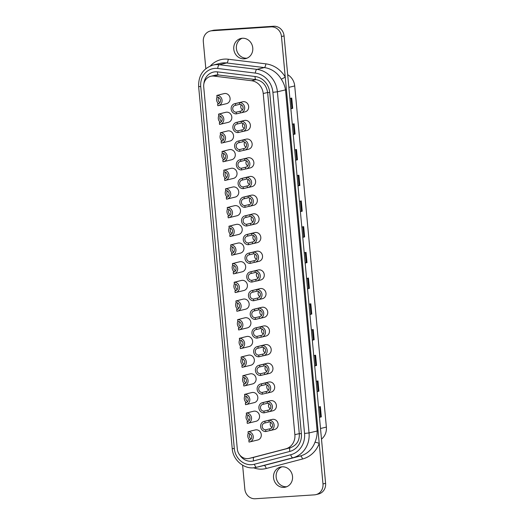 <?xml version="1.0" encoding="UTF-8"?>
<svg xmlns="http://www.w3.org/2000/svg" width="525" height="525" viewBox="0 0 525 525"><rect width="100%" height="100%" fill="white"/><g stroke="black" fill="none" stroke-linecap="round" stroke-linejoin="round"><path stroke-width="0.79" d="M269.692 428.846A3.452 3.163 -103.6 0 0 272.508 424.942A3.452 3.163 -103.6 0 0 269.056 421.988L265.046 422.96A3.452 3.163 -103.6 0 0 262.238 426.864A3.452 3.163 -103.6 0 0 265.683 429.811L265.84 431.53L269.857 430.559L269.692 428.846L265.683 429.811M267.96 410.163A3.452 3.163 -103.6 0 0 270.775 406.258A3.452 3.163 -103.6 0 0 267.323 403.305L263.314 404.27A3.452 3.163 -103.6 0 0 260.505 408.174A3.452 3.163 -103.6 0 0 263.95 411.127L264.108 412.84L268.118 411.876L267.96 410.163L263.95 411.127M266.228 391.479A3.452 3.163 -103.6 0 0 269.036 387.575A3.452 3.163 -103.6 0 0 265.591 384.622L261.581 385.586A3.452 3.163 -103.6 0 0 258.766 389.491A3.452 3.163 -103.6 0 0 262.218 392.444L262.375 394.157L266.385 393.192L266.228 391.479L262.218 392.444M264.495 372.789A3.452 3.163 -103.6 0 0 267.304 368.885A3.452 3.163 -103.6 0 0 263.858 365.938L259.849 366.903A3.452 3.163 -103.6 0 0 257.033 370.808A3.452 3.163 -103.6 0 0 260.485 373.761L260.643 375.473L264.652 374.509L264.495 372.789L260.485 373.761M262.762 354.106A3.452 3.163 -103.6 0 0 265.571 350.201A3.452 3.163 -103.6 0 0 262.126 347.248L258.116 348.219A3.452 3.163 -103.6 0 0 255.301 352.124A3.452 3.163 -103.6 0 0 258.746 355.077L258.91 356.79L262.92 355.819L262.762 354.106L258.746 355.077M261.03 335.423A3.452 3.163 -103.6 0 0 263.839 331.518A3.452 3.163 -103.6 0 0 260.393 328.565L256.377 329.536A3.452 3.163 -103.6 0 0 253.568 333.441A3.452 3.163 -103.6 0 0 257.014 336.387L257.178 338.107L261.188 337.135L261.03 335.423L257.014 336.387M259.298 316.739A3.452 3.163 -103.6 0 0 262.106 312.834A3.452 3.163 -103.6 0 0 258.661 309.881L254.645 310.846A3.452 3.163 -103.6 0 0 251.836 314.751A3.452 3.163 -103.6 0 0 255.281 317.704L255.439 319.417L259.455 318.452L259.298 316.739L255.281 317.704M257.558 298.056A3.452 3.163 -103.6 0 0 260.374 294.151A3.452 3.163 -103.6 0 0 256.922 291.198L252.912 292.162A3.452 3.163 -103.6 0 0 250.103 296.067A3.452 3.163 -103.6 0 0 253.549 299.02L253.706 300.733L257.723 299.768L257.558 298.056L253.549 299.02M255.826 279.366A3.452 3.163 -103.6 0 0 258.641 275.461A3.452 3.163 -103.6 0 0 255.189 272.514L251.18 273.479A3.452 3.163 -103.6 0 0 248.371 277.384A3.452 3.163 -103.6 0 0 251.816 280.337L251.974 282.05L255.99 281.085L255.826 279.366L251.816 280.337M254.093 260.682A3.452 3.163 -103.6 0 0 256.909 256.777A3.452 3.163 -103.6 0 0 253.457 253.824L249.447 254.796A3.452 3.163 -103.6 0 0 246.638 258.7A3.452 3.163 -103.6 0 0 250.084 261.653L250.241 263.366L254.251 262.395L254.093 260.682L250.084 261.653M252.361 241.999A3.452 3.163 -103.6 0 0 255.17 238.094A3.452 3.163 -103.6 0 0 251.724 235.141L247.715 236.112A3.452 3.163 -103.6 0 0 244.899 240.017A3.452 3.163 -103.6 0 0 248.351 242.963L248.509 244.683L252.518 243.712L252.361 241.999L248.351 242.963M250.628 223.315A3.452 3.163 -103.6 0 0 253.437 219.411A3.452 3.163 -103.6 0 0 249.992 216.457L245.982 217.422A3.452 3.163 -103.6 0 0 243.167 221.327A3.452 3.163 -103.6 0 0 246.619 224.28L246.776 225.993L250.786 225.028L250.628 223.315L246.619 224.28M248.896 204.632A3.452 3.163 -103.6 0 0 251.705 200.721A3.452 3.163 -103.6 0 0 248.259 197.774L244.25 198.739A3.452 3.163 -103.6 0 0 241.434 202.643A3.452 3.163 -103.6 0 0 244.88 205.597L245.044 207.309L249.053 206.345L248.896 204.632L244.88 205.597M247.163 185.942A3.452 3.163 -103.6 0 0 249.972 182.037A3.452 3.163 -103.6 0 0 246.527 179.084L242.511 180.055A3.452 3.163 -103.6 0 0 239.702 183.96A3.452 3.163 -103.6 0 0 243.147 186.913L243.311 188.626L247.321 187.661L247.163 185.942L243.147 186.913M245.431 167.258A3.452 3.163 -103.6 0 0 248.24 163.354A3.452 3.163 -103.6 0 0 244.794 160.401L240.778 161.372A3.452 3.163 -103.6 0 0 237.969 165.277A3.452 3.163 -103.6 0 0 241.415 168.23L241.572 169.942L245.588 168.971L245.431 167.258L241.415 168.23M243.692 148.575A3.452 3.163 -103.6 0 0 246.507 144.67A3.452 3.163 -103.6 0 0 243.055 141.717L239.046 142.688A3.452 3.163 -103.6 0 0 236.237 146.593A3.452 3.163 -103.6 0 0 239.682 149.54L239.84 151.259L243.856 150.288L243.692 148.575L239.682 149.54M241.959 129.892A3.452 3.163 -103.6 0 0 244.775 125.987A3.452 3.163 -103.6 0 0 241.323 123.034L237.313 123.998A3.452 3.163 -103.6 0 0 234.504 127.903A3.452 3.163 -103.6 0 0 237.95 130.856L238.107 132.569L242.123 131.604L241.959 129.892L237.95 130.856M269.056 421.988L268.898 420.276L264.889 421.24A5.178 4.745 -103.6 0 0 264.154 421.358A5.178 4.745 -103.6 0 0 260.669 427.101A5.178 4.745 -103.6 0 0 265.84 431.53M268.898 420.276A5.178 4.745 76.4 0 1 274.07 424.705A5.178 4.745 76.4 0 1 270.592 430.447L274.601 429.483A5.178 4.745 -103.6 0 0 278.079 423.734A5.178 4.745 -103.6 0 0 272.908 419.304A5.178 4.745 -103.6 0 0 272.173 419.423L264.154 421.358M267.323 403.305L267.166 401.592L263.156 402.557A5.178 4.745 -103.6 0 0 262.415 402.668A5.178 4.745 -103.6 0 0 258.937 408.417A5.178 4.745 -103.6 0 0 264.108 412.84M267.166 401.592A5.178 4.745 76.4 0 1 272.337 406.015A5.178 4.745 76.4 0 1 268.859 411.764L272.869 410.793A5.178 4.745 -103.6 0 0 276.347 405.051A5.178 4.745 -103.6 0 0 271.176 400.621A5.178 4.745 -103.6 0 0 270.441 400.733L262.415 402.668M265.591 384.622L265.433 382.909L261.424 383.873A5.178 4.745 -103.6 0 0 260.682 383.985A5.178 4.745 -103.6 0 0 257.204 389.734A5.178 4.745 -103.6 0 0 262.375 394.157M265.433 382.909A5.178 4.745 76.4 0 1 270.605 387.332A5.178 4.745 76.4 0 1 267.127 393.081L271.136 392.109A5.178 4.745 -103.6 0 0 274.614 386.367A5.178 4.745 -103.6 0 0 269.443 381.938A5.178 4.745 -103.6 0 0 268.708 382.049L260.682 383.985M263.858 365.938L263.701 364.219L259.685 365.19A5.178 4.745 -103.6 0 0 258.95 365.302A5.178 4.745 -103.6 0 0 255.472 371.044A5.178 4.745 -103.6 0 0 260.643 375.473M263.701 364.219A5.178 4.745 76.4 0 1 268.872 368.648A5.178 4.745 76.4 0 1 265.387 374.391L269.404 373.426A5.178 4.745 -103.6 0 0 272.882 367.684A5.178 4.745 -103.6 0 0 267.711 363.254A5.178 4.745 -103.6 0 0 266.976 363.366L258.95 365.302M262.126 347.248L261.968 345.535L257.952 346.507A5.178 4.745 -103.6 0 0 257.217 346.618A5.178 4.745 -103.6 0 0 253.739 352.36A5.178 4.745 -103.6 0 0 258.91 356.79M261.968 345.535A5.178 4.745 76.4 0 1 267.14 349.965A5.178 4.745 76.4 0 1 263.655 355.707L267.671 354.742A5.178 4.745 -103.6 0 0 271.149 348.994A5.178 4.745 -103.6 0 0 265.978 344.571A5.178 4.745 -103.6 0 0 265.243 344.682L257.217 346.618M260.393 328.565L260.236 326.852L256.22 327.817A5.178 4.745 -103.6 0 0 255.485 327.928A5.178 4.745 -103.6 0 0 252.007 333.677A5.178 4.745 -103.6 0 0 257.178 338.107M260.236 326.852A5.178 4.745 76.4 0 1 265.407 331.282A5.178 4.745 76.4 0 1 261.923 337.024L265.932 336.059A5.178 4.745 -103.6 0 0 269.417 330.31A5.178 4.745 -103.6 0 0 264.246 325.881A5.178 4.745 -103.6 0 0 263.511 325.999L255.485 327.928M258.661 309.881L258.497 308.168L254.487 309.133A5.178 4.745 -103.6 0 0 253.752 309.245A5.178 4.745 -103.6 0 0 250.268 314.993A5.178 4.745 -103.6 0 0 255.439 319.417M258.497 308.168A5.178 4.745 76.4 0 1 263.668 312.592A5.178 4.745 76.4 0 1 260.19 318.34L264.2 317.369A5.178 4.745 -103.6 0 0 267.684 311.627A5.178 4.745 -103.6 0 0 262.513 307.197A5.178 4.745 -103.6 0 0 261.772 307.309L253.752 309.245M256.922 291.198L256.764 289.478L252.755 290.45A5.178 4.745 -103.6 0 0 252.02 290.561A5.178 4.745 -103.6 0 0 248.535 296.31A5.178 4.745 -103.6 0 0 253.706 300.733M256.764 289.478A5.178 4.745 76.4 0 1 261.936 293.908A5.178 4.745 76.4 0 1 258.457 299.657L262.467 298.686A5.178 4.745 -103.6 0 0 265.952 292.943A5.178 4.745 -103.6 0 0 260.781 288.514A5.178 4.745 -103.6 0 0 260.039 288.625L252.02 290.561M255.189 272.514L255.032 270.795L251.022 271.766A5.178 4.745 -103.6 0 0 250.287 271.878A5.178 4.745 -103.6 0 0 246.802 277.62A5.178 4.745 -103.6 0 0 251.974 282.05M255.032 270.795A5.178 4.745 76.4 0 1 260.203 275.225A5.178 4.745 76.4 0 1 256.725 280.967L260.735 280.002A5.178 4.745 -103.6 0 0 264.213 274.253A5.178 4.745 -103.6 0 0 259.042 269.83A5.178 4.745 -103.6 0 0 258.307 269.942L250.287 271.878M253.457 253.824L253.299 252.112L249.29 253.083A5.178 4.745 -103.6 0 0 248.548 253.194A5.178 4.745 -103.6 0 0 245.07 258.937A5.178 4.745 -103.6 0 0 250.241 263.366M253.299 252.112A5.178 4.745 76.4 0 1 258.471 256.541A5.178 4.745 76.4 0 1 254.993 262.283L259.002 261.319A5.178 4.745 -103.6 0 0 262.48 255.57A5.178 4.745 -103.6 0 0 257.309 251.147A5.178 4.745 -103.6 0 0 256.574 251.258L248.548 253.194M251.724 235.141L251.567 233.428L247.557 234.393A5.178 4.745 -103.6 0 0 246.816 234.504A5.178 4.745 -103.6 0 0 243.338 240.253A5.178 4.745 -103.6 0 0 248.509 244.683M251.567 233.428A5.178 4.745 76.4 0 1 256.738 237.858A5.178 4.745 76.4 0 1 253.26 243.6L257.27 242.635A5.178 4.745 -103.6 0 0 260.748 236.887A5.178 4.745 -103.6 0 0 255.577 232.457A5.178 4.745 -103.6 0 0 254.842 232.568L246.816 234.504M249.992 216.457L249.834 214.745L245.818 215.709A5.178 4.745 -103.6 0 0 245.083 215.821A5.178 4.745 -103.6 0 0 241.605 221.57A5.178 4.745 -103.6 0 0 246.776 225.993M249.834 214.745A5.178 4.745 76.4 0 1 255.006 219.168A5.178 4.745 76.4 0 1 251.521 224.917L255.537 223.945A5.178 4.745 -103.6 0 0 259.015 218.203A5.178 4.745 -103.6 0 0 253.844 213.773A5.178 4.745 -103.6 0 0 253.109 213.885L245.083 215.821M248.259 197.774L248.102 196.055L244.086 197.026A5.178 4.745 -103.6 0 0 243.351 197.137A5.178 4.745 -103.6 0 0 239.873 202.886A5.178 4.745 -103.6 0 0 245.044 207.309M248.102 196.055A5.178 4.745 76.4 0 1 253.273 200.484A5.178 4.745 76.4 0 1 249.788 206.233L253.805 205.262A5.178 4.745 -103.6 0 0 257.283 199.52A5.178 4.745 -103.6 0 0 252.112 195.09A5.178 4.745 -103.6 0 0 251.377 195.202L243.351 197.137M246.527 179.084L246.369 177.371L242.353 178.343A5.178 4.745 -103.6 0 0 241.618 178.454A5.178 4.745 -103.6 0 0 238.14 184.196A5.178 4.745 -103.6 0 0 243.311 188.626M246.369 177.371A5.178 4.745 76.4 0 1 251.541 181.801A5.178 4.745 76.4 0 1 248.056 187.543L252.066 186.578A5.178 4.745 -103.6 0 0 255.55 180.83A5.178 4.745 -103.6 0 0 250.379 176.407A5.178 4.745 -103.6 0 0 249.644 176.518L241.618 178.454M244.794 160.401L244.63 158.688L240.621 159.659A5.178 4.745 -103.6 0 0 239.886 159.771A5.178 4.745 -103.6 0 0 236.401 165.513A5.178 4.745 -103.6 0 0 241.572 169.942M244.63 158.688A5.178 4.745 76.4 0 1 249.802 163.118A5.178 4.745 76.4 0 1 246.323 168.86L250.333 167.895A5.178 4.745 -103.6 0 0 253.818 162.146A5.178 4.745 -103.6 0 0 248.647 157.723A5.178 4.745 -103.6 0 0 247.905 157.835L239.886 159.771M243.055 141.717L242.898 140.004L238.888 140.969A5.178 4.745 -103.6 0 0 238.153 141.081A5.178 4.745 -103.6 0 0 234.668 146.829A5.178 4.745 -103.6 0 0 239.84 151.259M242.898 140.004A5.178 4.745 76.4 0 1 248.069 144.434A5.178 4.745 76.4 0 1 244.591 150.176L248.601 149.212A5.178 4.745 -103.6 0 0 252.085 143.463A5.178 4.745 -103.6 0 0 246.914 139.033A5.178 4.745 -103.6 0 0 246.173 139.145L238.153 141.081M241.323 123.034L241.165 121.321L237.156 122.286A5.178 4.745 -103.6 0 0 236.421 122.397A5.178 4.745 -103.6 0 0 232.936 128.146A5.178 4.745 -103.6 0 0 238.107 132.569M241.165 121.321A5.178 4.745 76.4 0 1 246.337 125.744A5.178 4.745 76.4 0 1 242.858 131.493L246.868 130.522A5.178 4.745 -103.6 0 0 250.346 124.779A5.178 4.745 -103.6 0 0 245.175 120.35A5.178 4.745 -103.6 0 0 244.44 120.461L236.421 122.397M249.795 440.088L248.83 440.324A3.452 3.163 -103.6 0 0 251.639 436.419A3.452 3.163 -103.6 0 0 248.194 433.466L248.036 431.753L252.046 430.782A5.178 4.745 -103.6 0 0 251.311 430.894A5.178 4.745 -103.6 0 0 250.602 431.13M248.056 421.404L247.098 421.641A3.452 3.163 -103.6 0 0 249.907 417.736A3.452 3.163 -103.6 0 0 246.461 414.783L246.304 413.07L250.313 412.099A5.178 4.745 -103.6 0 0 249.578 412.21A5.178 4.745 -103.6 0 0 248.87 412.447M246.323 402.721L245.365 402.951A3.452 3.163 -103.6 0 0 248.174 399.046A3.452 3.163 -103.6 0 0 244.729 396.099L244.571 394.38L248.581 393.415A5.178 4.745 -103.6 0 0 247.846 393.527A5.178 4.745 -103.6 0 0 247.137 393.763M244.591 384.038L243.633 384.267A3.452 3.163 -103.6 0 0 246.442 380.363A3.452 3.163 -103.6 0 0 242.996 377.409L242.832 375.697L246.848 374.732A5.178 4.745 -103.6 0 0 246.107 374.843A5.178 4.745 -103.6 0 0 245.405 375.08M242.858 365.354L241.894 365.584A3.452 3.163 -103.6 0 0 244.709 361.679A3.452 3.163 -103.6 0 0 241.264 358.726L241.1 357.013L245.116 356.042A5.178 4.745 -103.6 0 0 244.374 356.16A5.178 4.745 -103.6 0 0 243.672 356.39M241.126 346.664L240.161 346.9A3.452 3.163 -103.6 0 0 242.977 342.996A3.452 3.163 -103.6 0 0 239.525 340.042L239.367 338.33L243.377 337.358A5.178 4.745 -103.6 0 0 242.642 337.47A5.178 4.745 -103.6 0 0 241.94 337.706M239.393 327.981L238.429 328.217A3.452 3.163 -103.6 0 0 241.244 324.312A3.452 3.163 -103.6 0 0 237.792 321.359L237.635 319.64L241.644 318.675A5.178 4.745 -103.6 0 0 240.909 318.787A5.178 4.745 -103.6 0 0 240.201 319.023M237.661 309.297L236.696 309.527A3.452 3.163 -103.6 0 0 239.505 305.622A3.452 3.163 -103.6 0 0 236.06 302.676L235.902 300.956L239.912 299.992A5.178 4.745 -103.6 0 0 239.177 300.103A5.178 4.745 -103.6 0 0 238.468 300.339M235.928 290.614L234.964 290.843A3.452 3.163 -103.6 0 0 237.773 286.939A3.452 3.163 -103.6 0 0 234.327 283.986L234.17 282.273L238.179 281.308A5.178 4.745 -103.6 0 0 237.444 281.42A5.178 4.745 -103.6 0 0 236.736 281.656M234.189 271.93L233.231 272.16A3.452 3.163 -103.6 0 0 236.04 268.255A3.452 3.163 -103.6 0 0 232.595 265.302L232.437 263.589L236.447 262.618A5.178 4.745 -103.6 0 0 235.712 262.73A5.178 4.745 -103.6 0 0 235.003 262.966M232.457 253.24L231.499 253.477A3.452 3.163 -103.6 0 0 234.308 249.572A3.452 3.163 -103.6 0 0 230.862 246.619L230.705 244.906L234.714 243.935A5.178 4.745 -103.6 0 0 233.979 244.046A5.178 4.745 -103.6 0 0 233.271 244.282M230.724 234.557L229.766 234.793A3.452 3.163 -103.6 0 0 232.575 230.882A3.452 3.163 -103.6 0 0 229.13 227.935L228.966 226.216L232.982 225.251A5.178 4.745 -103.6 0 0 232.24 225.363A5.178 4.745 -103.6 0 0 231.538 225.599M228.992 215.873L228.027 216.103A3.452 3.163 -103.6 0 0 230.843 212.198A3.452 3.163 -103.6 0 0 227.397 209.245L227.233 207.532L231.249 206.568A5.178 4.745 -103.6 0 0 230.508 206.679A5.178 4.745 -103.6 0 0 229.806 206.916M227.259 197.19L226.295 197.42A3.452 3.163 -103.6 0 0 229.11 193.515A3.452 3.163 -103.6 0 0 225.658 190.562L225.501 188.849L229.51 187.884A5.178 4.745 -103.6 0 0 228.775 187.996A5.178 4.745 -103.6 0 0 228.073 188.232M225.527 178.507L224.562 178.736A3.452 3.163 -103.6 0 0 227.377 174.832A3.452 3.163 -103.6 0 0 223.926 171.878L223.768 170.166L227.778 169.194A5.178 4.745 -103.6 0 0 227.043 169.306A5.178 4.745 -103.6 0 0 226.334 169.542M223.794 159.817L222.83 160.053A3.452 3.163 -103.6 0 0 225.638 156.148A3.452 3.163 -103.6 0 0 222.193 153.195L222.036 151.482L226.045 150.511A5.178 4.745 -103.6 0 0 225.31 150.623A5.178 4.745 -103.6 0 0 224.602 150.859M222.062 141.133L221.097 141.369A3.452 3.163 -103.6 0 0 223.906 137.458A3.452 3.163 -103.6 0 0 220.461 134.512L220.303 132.792L224.313 131.827A5.178 4.745 -103.6 0 0 223.578 131.939A5.178 4.745 -103.6 0 0 222.869 132.175M220.323 122.45L219.365 122.679A3.452 3.163 -103.6 0 0 222.173 118.775A3.452 3.163 -103.6 0 0 218.728 115.822L218.571 114.109L222.58 113.144A5.178 4.745 -103.6 0 0 221.845 113.256A5.178 4.745 -103.6 0 0 221.137 113.492M248.246 433.46A5.178 4.745 -103.6 0 0 249.841 440.068M248.83 440.324L248.988 442.037A5.178 4.745 -103.6 0 0 249.723 441.925L257.749 439.989A5.178 4.745 -103.6 0 0 261.227 434.241A5.178 4.745 -103.6 0 0 256.056 429.817A5.178 4.745 -103.6 0 0 255.321 429.929L251.311 430.894M246.514 414.776A5.178 4.745 -103.6 0 0 248.108 421.385M247.098 421.641L247.255 423.353A5.178 4.745 -103.6 0 0 247.99 423.242L256.016 421.306A5.178 4.745 -103.6 0 0 259.494 415.557A5.178 4.745 -103.6 0 0 254.323 411.134A5.178 4.745 -103.6 0 0 253.588 411.246L249.578 412.21M244.781 396.093A5.178 4.745 -103.6 0 0 246.376 402.701M245.365 402.951L245.523 404.67A5.178 4.745 -103.6 0 0 246.258 404.552L254.284 402.623A5.178 4.745 -103.6 0 0 257.762 396.874A5.178 4.745 -103.6 0 0 252.591 392.444A5.178 4.745 -103.6 0 0 251.856 392.556L247.846 393.527M243.049 377.409A5.178 4.745 -103.6 0 0 244.643 384.011M243.633 384.267L243.79 385.98A5.178 4.745 -103.6 0 0 244.525 385.868L252.551 383.933A5.178 4.745 -103.6 0 0 256.029 378.19A5.178 4.745 -103.6 0 0 250.858 373.761A5.178 4.745 -103.6 0 0 250.123 373.872L246.107 374.843M241.316 358.726A5.178 4.745 -103.6 0 0 242.911 365.328M241.894 365.584L242.058 367.297A5.178 4.745 -103.6 0 0 242.793 367.185L250.819 365.249A5.178 4.745 -103.6 0 0 254.297 359.507A5.178 4.745 -103.6 0 0 249.126 355.077A5.178 4.745 -103.6 0 0 248.391 355.189L244.374 356.16M239.584 340.036A5.178 4.745 -103.6 0 0 241.172 346.644M240.161 346.9L240.325 348.613A5.178 4.745 -103.6 0 0 241.06 348.502L249.08 346.566A5.178 4.745 -103.6 0 0 252.564 340.817A5.178 4.745 -103.6 0 0 247.393 336.394A5.178 4.745 -103.6 0 0 246.658 336.505L242.642 337.47M237.845 321.353A5.178 4.745 -103.6 0 0 239.439 327.961M238.429 328.217L238.586 329.93A5.178 4.745 -103.6 0 0 239.328 329.818L247.347 327.882A5.178 4.745 -103.6 0 0 250.832 322.133A5.178 4.745 -103.6 0 0 245.661 317.71A5.178 4.745 -103.6 0 0 244.919 317.822L240.909 318.787M236.112 302.669A5.178 4.745 -103.6 0 0 237.707 309.277M236.696 309.527L236.854 311.246A5.178 4.745 -103.6 0 0 237.595 311.128L245.615 309.192A5.178 4.745 -103.6 0 0 249.099 303.45A5.178 4.745 -103.6 0 0 243.928 299.02A5.178 4.745 -103.6 0 0 243.187 299.132L239.177 300.103M234.38 283.986A5.178 4.745 -103.6 0 0 235.974 290.588M234.964 290.843L235.121 292.556A5.178 4.745 -103.6 0 0 235.856 292.445L243.882 290.509A5.178 4.745 -103.6 0 0 247.36 284.767A5.178 4.745 -103.6 0 0 242.189 280.337A5.178 4.745 -103.6 0 0 241.454 280.448L237.444 281.42M232.647 265.302A5.178 4.745 -103.6 0 0 234.242 271.904M233.231 272.16L233.389 273.873A5.178 4.745 -103.6 0 0 234.124 273.761L242.15 271.825A5.178 4.745 -103.6 0 0 245.628 266.083A5.178 4.745 -103.6 0 0 240.457 261.653A5.178 4.745 -103.6 0 0 239.722 261.765L235.712 262.73M230.915 246.612A5.178 4.745 -103.6 0 0 232.509 253.221M231.499 253.477L231.656 255.189A5.178 4.745 -103.6 0 0 232.391 255.078L240.417 253.142A5.178 4.745 -103.6 0 0 243.895 247.393A5.178 4.745 -103.6 0 0 238.724 242.97A5.178 4.745 -103.6 0 0 237.989 243.082L233.979 244.046M229.182 227.929A5.178 4.745 -103.6 0 0 230.777 234.537M229.766 234.793L229.924 236.506A5.178 4.745 -103.6 0 0 230.659 236.394L238.685 234.458A5.178 4.745 -103.6 0 0 242.163 228.71A5.178 4.745 -103.6 0 0 236.992 224.28A5.178 4.745 -103.6 0 0 236.257 224.398L232.24 225.363M227.45 209.245A5.178 4.745 -103.6 0 0 229.044 215.854M228.027 216.103L228.191 217.823A5.178 4.745 -103.6 0 0 228.926 217.704L236.952 215.768A5.178 4.745 -103.6 0 0 240.43 210.026A5.178 4.745 -103.6 0 0 235.259 205.597A5.178 4.745 -103.6 0 0 234.524 205.708L230.508 206.679M225.717 190.562A5.178 4.745 -103.6 0 0 227.305 197.164M226.295 197.42L226.459 199.132A5.178 4.745 -103.6 0 0 227.194 199.021L235.213 197.085A5.178 4.745 -103.6 0 0 238.698 191.343A5.178 4.745 -103.6 0 0 233.527 186.913A5.178 4.745 -103.6 0 0 232.792 187.025L228.775 187.996M223.978 171.878A5.178 4.745 -103.6 0 0 225.573 178.48M224.562 178.736L224.72 180.449A5.178 4.745 -103.6 0 0 225.461 180.338L233.481 178.402A5.178 4.745 -103.6 0 0 236.965 172.659A5.178 4.745 -103.6 0 0 231.794 168.23A5.178 4.745 -103.6 0 0 231.052 168.341L227.043 169.306M222.246 153.188A5.178 4.745 -103.6 0 0 223.84 159.797M222.83 160.053L222.987 161.766A5.178 4.745 -103.6 0 0 223.729 161.654L231.748 159.718A5.178 4.745 -103.6 0 0 235.233 153.969A5.178 4.745 -103.6 0 0 230.062 149.546A5.178 4.745 -103.6 0 0 229.32 149.658L225.31 150.623M220.513 134.505A5.178 4.745 -103.6 0 0 222.108 141.113M221.097 141.369L221.255 143.082A5.178 4.745 -103.6 0 0 221.99 142.971L230.016 141.035A5.178 4.745 -103.6 0 0 233.494 135.286A5.178 4.745 -103.6 0 0 228.323 130.856A5.178 4.745 -103.6 0 0 227.588 130.974L223.578 131.939M218.781 115.822A5.178 4.745 -103.6 0 0 220.375 122.43M219.365 122.679L219.522 124.399A5.178 4.745 -103.6 0 0 220.257 124.281L228.283 122.345A5.178 4.745 -103.6 0 0 231.761 116.603A5.178 4.745 -103.6 0 0 226.59 112.173A5.178 4.745 -103.6 0 0 225.855 112.284L221.845 113.256M240.227 111.208A3.452 3.163 -103.6 0 0 243.042 107.297A3.452 3.163 -103.6 0 0 239.59 104.35L235.581 105.315A3.452 3.163 -103.6 0 0 232.772 109.22A3.452 3.163 -103.6 0 0 236.217 112.173L236.375 113.886L240.384 112.921L240.227 111.208L236.217 112.173M239.59 104.35L239.433 102.631L235.423 103.602A5.178 4.745 -103.6 0 0 234.682 103.714A5.178 4.745 -103.6 0 0 231.203 109.463A5.178 4.745 -103.6 0 0 236.375 113.886M239.433 102.631A5.178 4.745 76.4 0 1 244.604 107.061A5.178 4.745 76.4 0 1 241.126 112.809L245.136 111.838A5.178 4.745 -103.6 0 0 248.614 106.096A5.178 4.745 -103.6 0 0 243.442 101.666A5.178 4.745 -103.6 0 0 242.707 101.778L234.682 103.714M218.59 103.766L217.632 103.996A3.452 3.163 -103.6 0 0 220.441 100.091A3.452 3.163 -103.6 0 0 216.996 97.138L216.838 95.425L220.848 94.461A5.178 4.745 -103.6 0 0 220.113 94.572A5.178 4.745 -103.6 0 0 219.404 94.808M217.048 97.138A5.178 4.745 -103.6 0 0 218.643 103.74M217.632 103.996L217.79 105.709A5.178 4.745 -103.6 0 0 218.525 105.597L226.551 103.661A5.178 4.745 -103.6 0 0 230.029 97.919A5.178 4.745 -103.6 0 0 224.857 93.489A5.178 4.745 -103.6 0 0 224.123 93.601L220.113 94.572M247.748 458.633A10.349 9.489 -103.6 0 0 249.224 458.41A10.349 9.489 -103.6 0 0 249.382 458.364L285.666 448.882A13.801 12.652 -103.6 0 0 294.873 434.687L263.222 93.542A13.801 12.652 -103.6 0 0 251.514 80.725L213.918 76.099A10.349 9.489 -103.6 0 0 210.787 76.276A10.349 9.489 -103.6 0 0 203.72 86.96L237.3 448.973A10.349 9.489 -103.6 0 0 247.748 458.633M282.076 466.804A10.349 9.489 76.4 0 1 292.418 475.657A10.349 9.489 76.4 0 1 285.456 487.148A10.349 9.489 76.4 0 1 283.986 487.377A10.349 9.489 76.4 0 1 273.643 478.518A10.349 9.489 76.4 0 1 280.599 467.027A10.349 9.489 76.4 0 1 282.076 466.804M286.735 486.734A10.349 9.489 76.4 0 1 286.591 486.747A10.349 9.489 76.4 0 1 276.393 478.61A10.349 9.489 76.4 0 1 281.932 466.817M242.32 38.253A10.349 9.489 76.4 0 1 252.663 47.112A10.349 9.489 76.4 0 1 245.7 58.603A10.349 9.489 76.4 0 1 244.23 58.826A10.349 9.489 76.4 0 1 233.887 49.967A10.349 9.489 76.4 0 1 240.844 38.476A10.349 9.489 76.4 0 1 242.32 38.253M246.98 58.183A10.349 9.489 76.4 0 1 246.835 58.196A10.349 9.489 76.4 0 1 236.637 50.059A10.349 9.489 76.4 0 1 242.176 38.266M316.129 381.353L317.979 380.907L318.931 391.191L317.087 391.637M311.358 329.93L313.208 329.483L314.16 339.767L312.316 340.213M306.587 278.499L308.438 278.053L309.389 288.343L307.545 288.783M301.816 227.076L303.667 226.629L304.618 236.913L302.774 237.359M297.045 175.652L298.896 175.206L299.847 185.489L298.003 185.935M292.274 124.222L294.125 123.775L295.076 134.065L293.232 134.505M287.68 74.707A13.801 12.652 76.4 0 1 294.715 85.943L326.366 427.087A13.801 12.652 76.4 0 1 321.49 439.11M289.892 98.51L291.743 98.063L292.694 108.347L290.843 108.793M294.663 149.933L296.507 149.487L297.465 159.777L295.614 160.223M299.434 201.364L301.278 200.918L302.236 211.201L300.385 211.647M304.205 252.787L306.049 252.341L307.007 262.625L305.156 263.071M308.976 304.211L310.82 303.765L311.778 314.055L309.927 314.501M313.747 355.642L315.591 355.195L316.549 365.479L314.698 365.925M318.517 407.065L320.362 406.619L321.32 416.902L319.469 417.349M205.826 68.677L203.319 41.685A10.349 9.489 76.4 0 1 210.387 30.995A10.349 9.489 76.4 0 1 211.857 30.772L271.031 26.88A10.349 9.489 76.4 0 1 281.479 36.54L322.98 483.945A10.349 9.489 76.4 0 1 315.919 494.629A10.349 9.489 76.4 0 1 314.442 494.858L255.275 498.75A10.349 9.489 76.4 0 1 244.827 489.09L242.616 465.235M210.387 30.995L212.993 30.371A10.349 9.489 76.4 0 1 214.469 30.142L273.637 26.25A10.349 9.489 76.4 0 1 284.084 35.91L325.592 483.315A10.349 9.489 76.4 0 1 318.524 494.005L315.919 494.629M281.236 79.118A24.15 22.148 -103.6 0 0 264.259 67.587L226.662 62.961L219.312 64.733L256.902 69.359A24.15 22.148 76.4 0 1 277.397 91.79L309.041 432.935A24.15 22.148 76.4 0 1 292.937 457.774L256.653 467.257A20.698 18.985 76.4 0 1 256.331 467.342L263.681 465.563A20.698 18.985 -103.6 0 0 264.003 465.485L300.287 455.995A24.15 22.148 -103.6 0 0 314.934 442.378C316.483 438.742 317.225 434.943 317.152 430.973L285.508 89.834C284.852 86.002 283.428 82.432 281.236 79.118A3.452 0.433 149.4 0 0 285.233 77.031A27.602 25.312 76.4 0 0 265.827 63.853L228.237 59.227A3.452 1.299 -83 0 1 226.662 62.961A20.698 18.985 -103.6 0 0 223.342 62.862A20.698 18.985 -103.6 0 0 220.395 63.315L213.038 65.087A20.698 18.985 76.4 0 1 215.985 64.641A20.698 18.985 76.4 0 1 219.312 64.733A3.452 1.299 97 0 0 217.737 68.467A17.246 15.816 -103.6 0 0 214.968 68.388A17.246 15.816 -103.6 0 0 200.734 86.572L234.314 448.58A17.246 15.816 -103.6 0 0 254.448 464.238L290.732 454.755A20.698 18.985 -103.6 0 0 304.546 433.46L272.895 92.321A20.698 18.985 -103.6 0 0 255.327 73.093L217.737 68.467M216.766 74.937A10.349 9.489 -103.6 0 0 215.467 75.147L218.413 74.983A3.452 1.299 -83 0 1 217.501 71.879L255.091 76.506A17.246 15.816 76.4 0 1 269.732 92.531L301.376 433.67A17.246 15.816 76.4 0 1 289.872 451.415L253.588 460.904A13.801 12.652 76.4 0 1 239.662 454.88M249.382 458.364L290.325 447.753A3.452 1.378 -104.7 0 1 290.345 447.753M218.525 105.597A5.178 4.745 -103.6 0 0 222.009 99.855A5.178 4.745 -103.6 0 0 216.838 95.425M218.702 97.545A3.452 3.163 -103.6 0 0 219.929 102.624M241.126 112.809A5.178 4.745 76.4 0 1 240.384 112.921M235.423 103.602L235.581 105.315M242.53 109.837A3.452 3.163 76.4 0 1 241.303 104.751M220.257 124.281A5.178 4.745 -103.6 0 0 223.742 118.538A5.178 4.745 -103.6 0 0 218.571 114.109M221.99 142.971A5.178 4.745 -103.6 0 0 225.474 137.222A5.178 4.745 -103.6 0 0 220.303 132.792M223.729 161.654A5.178 4.745 -103.6 0 0 227.207 155.905A5.178 4.745 -103.6 0 0 222.036 151.482M225.461 180.338A5.178 4.745 -103.6 0 0 228.939 174.595A5.178 4.745 -103.6 0 0 223.768 170.166M227.194 199.021A5.178 4.745 -103.6 0 0 230.672 193.279A5.178 4.745 -103.6 0 0 225.501 188.849M228.926 217.704A5.178 4.745 -103.6 0 0 232.404 211.962A5.178 4.745 -103.6 0 0 227.233 207.532M230.659 236.394A5.178 4.745 -103.6 0 0 234.137 230.646A5.178 4.745 -103.6 0 0 228.966 226.216M232.391 255.078A5.178 4.745 -103.6 0 0 235.876 249.329A5.178 4.745 -103.6 0 0 230.705 244.906M234.124 273.761A5.178 4.745 -103.6 0 0 237.608 268.019A5.178 4.745 -103.6 0 0 232.437 263.589M235.856 292.445A5.178 4.745 -103.6 0 0 239.341 286.702A5.178 4.745 -103.6 0 0 234.17 282.273M237.595 311.128A5.178 4.745 -103.6 0 0 241.073 305.386A5.178 4.745 -103.6 0 0 235.902 300.956M239.328 329.818A5.178 4.745 -103.6 0 0 242.806 324.069A5.178 4.745 -103.6 0 0 237.635 319.64M241.06 348.502A5.178 4.745 -103.6 0 0 244.538 342.753A5.178 4.745 -103.6 0 0 239.367 338.33M242.793 367.185A5.178 4.745 -103.6 0 0 246.271 361.443A5.178 4.745 -103.6 0 0 241.1 357.013M244.525 385.868A5.178 4.745 -103.6 0 0 248.003 380.126A5.178 4.745 -103.6 0 0 242.832 375.697M246.258 404.552A5.178 4.745 -103.6 0 0 249.743 398.81A5.178 4.745 -103.6 0 0 244.571 394.38M247.99 423.242A5.178 4.745 -103.6 0 0 251.475 417.493A5.178 4.745 -103.6 0 0 246.304 413.07M249.723 441.925A5.178 4.745 -103.6 0 0 253.207 436.177A5.178 4.745 -103.6 0 0 248.036 431.753M220.441 116.228A3.452 3.163 -103.6 0 0 221.662 121.314M222.173 134.912A3.452 3.163 -103.6 0 0 223.401 139.998M223.906 153.595A3.452 3.163 -103.6 0 0 225.133 158.681M225.638 172.279A3.452 3.163 -103.6 0 0 226.866 177.365M227.371 190.969A3.452 3.163 -103.6 0 0 228.598 196.048M229.103 209.652A3.452 3.163 -103.6 0 0 230.331 214.738M230.836 228.336A3.452 3.163 -103.6 0 0 232.063 233.422M232.568 247.019A3.452 3.163 -103.6 0 0 233.796 252.105M234.308 265.702A3.452 3.163 -103.6 0 0 235.528 270.788M236.04 284.392A3.452 3.163 -103.6 0 0 237.267 289.472M237.773 303.076A3.452 3.163 -103.6 0 0 239 308.162M239.505 321.759A3.452 3.163 -103.6 0 0 240.732 326.845M241.238 340.443A3.452 3.163 -103.6 0 0 242.465 345.529M242.97 359.126A3.452 3.163 -103.6 0 0 244.197 364.212M244.702 377.816A3.452 3.163 -103.6 0 0 245.93 382.896M246.435 396.5A3.452 3.163 -103.6 0 0 247.662 401.586M248.174 415.183A3.452 3.163 -103.6 0 0 249.395 420.269M249.907 433.867A3.452 3.163 -103.6 0 0 251.134 438.952M242.858 131.493A5.178 4.745 76.4 0 1 242.123 131.604M237.156 122.286L237.313 123.998M244.591 150.176A5.178 4.745 76.4 0 1 243.856 150.288M238.888 140.969L239.046 142.688M246.323 168.86A5.178 4.745 76.4 0 1 245.588 168.971M240.621 159.659L240.778 161.372M248.056 187.543A5.178 4.745 76.4 0 1 247.321 187.661M242.353 178.343L242.511 180.055M249.788 206.233A5.178 4.745 76.4 0 1 249.053 206.345M244.086 197.026L244.25 198.739M251.521 224.917A5.178 4.745 76.4 0 1 250.786 225.028M245.818 215.709L245.982 217.422M253.26 243.6A5.178 4.745 76.4 0 1 252.518 243.712M247.557 234.393L247.715 236.112M254.993 262.283A5.178 4.745 76.4 0 1 254.251 262.395M249.29 253.083L249.447 254.796M256.725 280.967A5.178 4.745 76.4 0 1 255.99 281.085M251.022 271.766L251.18 273.479M258.457 299.657A5.178 4.745 76.4 0 1 257.723 299.768M252.755 290.45L252.912 292.162M260.19 318.34A5.178 4.745 76.4 0 1 259.455 318.452M254.487 309.133L254.645 310.846M261.923 337.024A5.178 4.745 76.4 0 1 261.188 337.135M256.22 327.817L256.377 329.536M263.655 355.707A5.178 4.745 76.4 0 1 262.92 355.819M257.952 346.507L258.116 348.219M265.387 374.391A5.178 4.745 76.4 0 1 264.652 374.509M259.685 365.19L259.849 366.903M267.127 393.081A5.178 4.745 76.4 0 1 266.385 393.192M261.424 383.873L261.581 385.586M268.859 411.764A5.178 4.745 76.4 0 1 268.118 411.876M263.156 402.557L263.314 404.27M270.592 430.447A5.178 4.745 76.4 0 1 269.857 430.559M264.889 421.24L265.046 422.96M244.263 128.52A3.452 3.163 76.4 0 1 243.036 123.434M245.995 147.203A3.452 3.163 76.4 0 1 244.768 142.118M247.728 165.887A3.452 3.163 76.4 0 1 246.501 160.808M249.46 184.577A3.452 3.163 76.4 0 1 248.233 179.491M251.193 203.26A3.452 3.163 76.4 0 1 249.972 198.174M252.932 221.944A3.452 3.163 76.4 0 1 251.705 216.858M254.664 240.627A3.452 3.163 76.4 0 1 253.437 235.541M256.397 259.311A3.452 3.163 76.4 0 1 255.17 254.231M258.129 278.001A3.452 3.163 76.4 0 1 256.902 272.915M259.862 296.684A3.452 3.163 76.4 0 1 258.635 291.598M261.594 315.368A3.452 3.163 76.4 0 1 260.367 310.282M263.327 334.051A3.452 3.163 76.4 0 1 262.1 328.965M265.059 352.734A3.452 3.163 76.4 0 1 263.839 347.655M266.798 371.424A3.452 3.163 76.4 0 1 265.571 366.338M268.531 390.108A3.452 3.163 76.4 0 1 267.304 385.022M270.263 408.791A3.452 3.163 76.4 0 1 269.036 403.705M271.996 427.475A3.452 3.163 76.4 0 1 270.769 422.389M314.934 442.378A3.452 0.82 -159.5 0 1 319.226 443.454A27.602 25.312 76.4 0 1 302.485 459.014L266.208 468.503A24.15 22.148 76.4 0 1 253.562 467.782M290.962 98.254L291.9 108.399L292.694 108.347M291.9 108.399L290.83 108.662M293.344 123.966L294.289 134.111L295.076 134.065M294.289 134.111L293.219 134.374M295.733 149.678L296.671 159.83L297.465 159.777M296.671 159.83L295.601 160.086M298.115 175.389L299.06 185.542L299.847 185.489M299.06 185.542L297.99 185.798M300.503 201.101L301.442 211.253L302.236 211.201M301.442 211.253L300.372 211.509M302.886 226.82L303.831 236.965L304.618 236.913M303.831 236.965L302.761 237.221M305.274 252.532L306.213 262.677L307.007 262.625M306.213 262.677L305.143 262.94M307.657 278.243L308.602 288.389L309.389 288.343M308.602 288.389L307.532 288.652M310.045 303.955L310.984 314.108L311.778 314.055M310.984 314.108L309.914 314.363M312.428 329.667L313.373 339.819L314.16 339.767M313.373 339.819L312.303 340.075M314.816 355.379L315.755 365.531L316.549 365.479M315.755 365.531L314.685 365.787M317.198 381.098L318.143 391.243L318.931 391.191M318.143 391.243L317.074 391.499M319.587 406.809L320.526 416.955L321.32 416.902M320.526 416.955L319.456 417.217M210.374 65.953A24.15 22.148 76.4 0 1 224.359 59.115A24.15 22.148 76.4 0 1 228.237 59.227M203.884 83.777A13.801 12.652 76.4 0 1 215.283 71.82A13.801 12.652 76.4 0 1 217.501 71.879M218.603 74.97A3.452 1.299 -83 0 1 218.413 74.983L256.01 79.61A3.452 1.299 -83 0 1 255.091 76.506M234.314 448.58L232.221 448.58C232.975 460.74 245.267 470.393 256.331 467.342A20.698 18.985 76.4 0 1 253.385 467.788M254.448 464.238A3.452 1.378 -104.7 0 0 256.653 467.257L264.003 465.485A3.452 1.378 75.3 0 1 266.208 468.503M294.715 85.943L288.855 87.36M326.366 427.087L320.506 428.498M214.469 30.142L211.857 30.772M273.637 26.25L271.031 26.88M284.084 35.91L281.479 36.54M325.592 483.315L322.98 483.945M290.732 454.755A3.452 1.378 75.3 0 0 292.937 457.774L300.287 455.995A3.452 1.378 -104.7 0 1 302.485 459.014M304.546 433.46L309.041 432.935L318.052 430.815M272.895 92.321L277.397 91.79L286.407 89.67M255.327 73.093A3.452 1.299 -83 0 1 256.902 69.359L264.259 67.587A3.452 1.299 97 0 0 265.827 63.853M269.732 92.531L267.632 92.525C266.372 85.155 262.493 80.85 256.01 79.61A3.452 1.299 -83 0 0 256.193 79.597M301.376 433.67L299.283 433.67L267.632 92.525M289.872 451.415A3.452 1.378 -104.7 0 1 290.338 447.753L285.666 448.882M253.588 460.904A3.452 1.378 -104.7 0 1 254.054 457.242A3.452 1.378 -104.7 0 1 254.061 457.236L290.338 447.753C296.717 445.285 299.696 440.593 299.283 433.67M232.221 448.58L198.634 86.566L200.734 86.572M213.918 76.099L218.505 74.996M294.873 434.687L299.276 433.624M263.222 93.542L267.632 92.479M251.514 80.725L256.095 79.623M249.224 458.41L253.903 457.282M213.038 65.087C203.162 68.342 198.365 75.502 198.634 86.566M210.787 76.276L215.467 75.147"/></g></svg>
